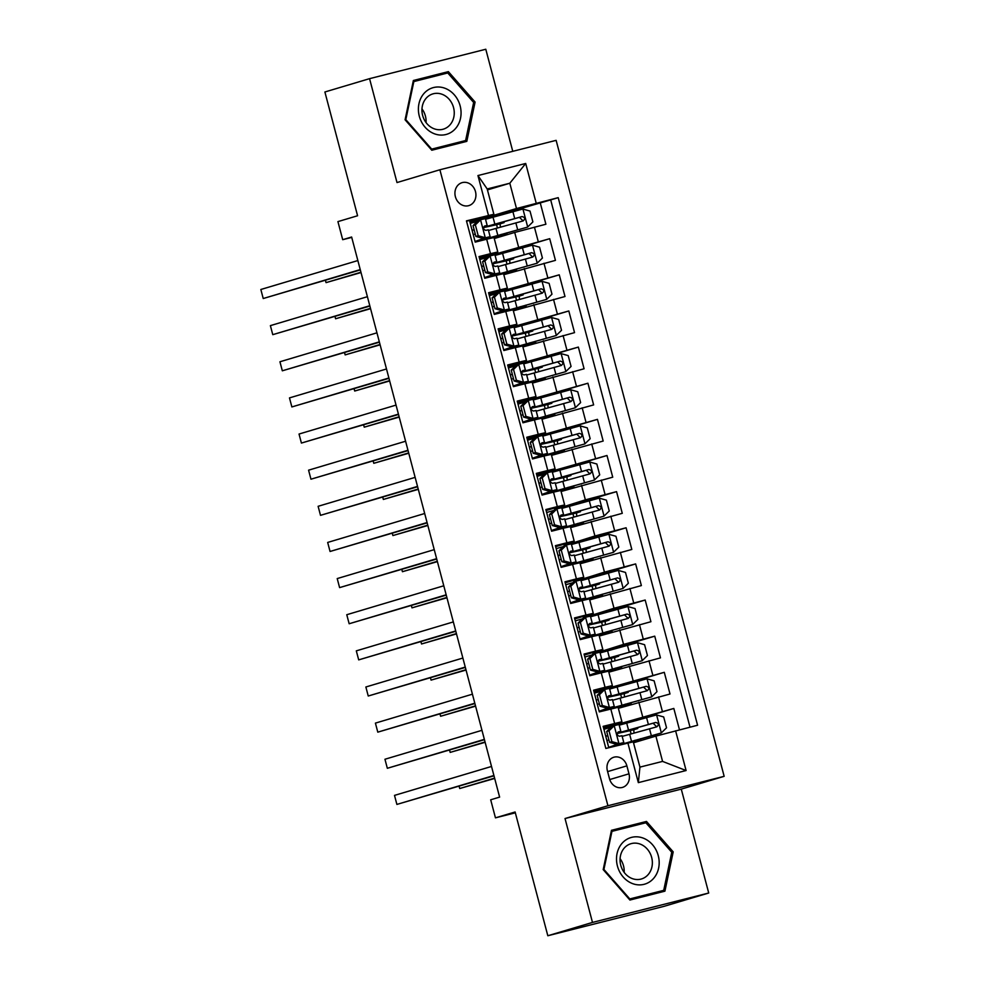 <?xml version="1.0" encoding="UTF-8"?>
<svg xmlns="http://www.w3.org/2000/svg" width="985" height="985" viewBox="0 0 985 985"><rect width="100%" height="100%" fill="white"/><g stroke="black" fill="none" stroke-linecap="round" stroke-linejoin="round"><path stroke-width="1.48" d="M455.378 196.68A11.968 10.367 73.4 0 0 468.86 205.606A11.968 10.367 73.4 0 0 475.484 191.595A11.968 10.367 73.4 0 0 462.014 182.681A11.968 10.367 73.4 0 0 455.378 196.68M512.766 151.321L485.79 49.25L369.56 78.665L324.89 91.987L357.58 215.752L337.929 221.613L342.706 239.687L351.731 237.397M724.16 776.328L556.131 140.35L439.889 169.765L607.93 805.742L724.16 776.328L681.275 789.12L565.033 818.535L592.49 922.428L708.72 893.013L681.275 789.12M708.72 893.013L664.05 906.335L547.82 935.75L515.118 811.985L495.455 817.846L515.34 812.822M592.49 922.428L547.82 935.75M466.545 221.182L469.488 220.443L475.213 242.125L486.676 239.22L490.493 253.674L497.807 251.988L479.301 257.59M490.493 253.674L479.03 256.58L484.755 278.262L496.231 275.357L500.048 289.812L507.349 288.125L488.843 293.715M500.048 289.812L488.572 292.717L494.31 314.4L505.773 311.494L509.59 325.949L516.903 324.262L498.385 329.852M509.59 325.949L498.127 328.842L503.852 350.525L515.315 347.631L519.144 362.086L526.446 360.399L507.94 365.989M519.144 362.086L507.669 364.979L513.394 386.662L524.87 383.768L528.686 398.211L536 396.524L517.482 402.126M528.686 398.211L517.223 401.117L522.949 422.799L534.412 419.893L538.229 434.348L545.542 432.661L527.037 438.263M538.229 434.348L526.766 437.254L532.491 458.936L543.966 456.03L547.783 470.485L555.084 468.798L536.579 474.401M547.783 470.485L536.32 473.391L542.045 495.073L553.508 492.168L557.325 506.622L564.639 504.936L546.133 510.525M557.325 506.622L545.862 509.528L551.588 531.211L563.051 528.305L566.88 542.76L574.181 541.073L555.675 546.663M566.88 542.76L555.405 545.665L561.142 567.335L572.605 564.442L576.422 578.897L583.736 577.21L565.218 582.8M576.422 578.897L564.959 581.79L570.684 603.473L582.147 600.579L585.964 615.034L593.278 613.335L574.772 618.937M585.964 615.034L574.501 617.927L580.227 639.61L591.702 636.704L595.519 651.159L602.832 649.472L584.314 655.074M595.519 651.159L584.056 654.065L589.781 675.747L601.244 672.841L605.061 687.296L612.375 685.609L593.869 691.211M605.061 687.296L593.598 690.202L599.323 711.884L618.1 707.292L621.917 721.746L603.411 727.349M679.478 729.811L673.826 708.449L627.999 722.116M618.371 708.313L670.009 693.994L664.284 672.312L618.457 685.979M608.828 672.176L660.467 657.857L654.742 636.175L608.902 649.841M599.274 636.039L650.913 621.72L645.187 600.037L599.36 613.717M589.732 599.902L641.37 585.582L635.645 563.913L589.818 577.579M580.177 563.765L631.816 549.458L626.091 527.775L580.263 541.442M570.635 527.628L622.274 513.32L616.548 491.638L570.721 505.305M561.093 491.503L612.732 477.183L606.994 455.501L561.167 469.168M551.538 455.365L603.177 441.046L597.452 419.364L551.625 433.031M541.996 419.228L593.635 404.909L587.91 383.227L542.082 396.893M532.442 383.091L584.08 368.772L578.355 347.089L532.528 360.769M522.9 346.954L574.538 332.635L568.813 310.964L522.986 324.631M513.345 310.817L564.996 296.51L559.258 274.827L513.431 288.494M503.803 274.692L555.442 260.372L549.716 238.69L503.889 252.357M495.455 817.846L490.69 799.783L499.617 797.111L351.633 237.016L342.706 239.687M628.984 773.816L626.879 765.862A11.586 10.047 73.4 0 0 613.827 757.231A11.586 10.047 73.4 0 0 607.4 770.799L609.506 778.741A11.586 10.047 73.4 0 0 622.557 787.384A11.586 10.047 73.4 0 0 628.984 773.816L609.74 779.554M493.867 214.25L466.459 220.862L605.849 748.44L633.269 741.828L639.942 767.118L662.573 761.405L655.887 736.103L697.589 725.231L558.199 197.653L516.497 208.525L509.811 183.235L487.193 188.96L493.867 214.25L469.746 221.453M488.449 215.296L477.947 175.552L525.707 163.473L536.209 203.218M675.599 730.796L686.102 770.541L638.342 782.632L627.851 742.875M479.547 258.526L549.716 238.69M494.261 238.555L514.712 232.448L518.529 246.903M489.089 294.663L559.258 274.827M498.644 330.8L568.813 310.964M508.186 366.937L578.355 347.089M517.741 403.074L587.91 383.227M527.283 439.212L597.452 419.364M536.825 475.349L606.994 455.501M554.887 509.43L585.361 499.851L616.548 491.638M564.43 545.567L594.915 535.988L626.091 527.775M573.972 581.704L604.458 572.125L635.645 563.913M583.526 617.829L614.012 608.25L645.187 600.037M593.068 653.966L623.554 644.387L654.742 636.175M618.605 686.52L618.371 685.646L594.115 692.172L664.284 672.312M628.147 722.658L627.913 721.783L603.67 728.309L673.826 708.449M690.005 727.152L550.689 199.893L494.335 216.22M514.712 232.448L545.899 224.235L540.162 202.553M608.792 747.701L603.14 726.339L621.917 721.746M633.515 742.776L655.887 736.103M565.033 818.535L607.93 805.742M369.56 78.665L397.004 182.557L439.889 169.765M487.44 189.908L509.811 183.235L525.707 163.473M469.993 222.401L516.497 208.525M628.701 742.715L633.146 741.594M631.102 733.862L630.191 730.402M607.807 709.742L607.61 708.966M623.924 706.651L623.604 705.457M621.56 697.725L620.649 694.265M598.264 673.605L598.055 672.829M609.05 650.383L608.816 649.521L592.958 653.535M614.369 670.526L614.061 669.332M612.005 661.588L611.094 658.128M612.375 685.609L608.558 671.154L601.244 672.841M588.71 637.467L588.513 636.692M599.508 614.246L599.274 613.384L583.415 617.398M604.827 634.389L604.507 633.195M602.463 625.45L601.552 621.991M602.832 649.472L599.003 635.017L591.702 636.704M579.168 601.33L578.958 600.567M589.953 578.121L589.732 577.247L573.861 581.261M595.272 598.252L594.965 597.058M592.921 589.313L591.997 585.853M593.278 613.335L589.461 598.892L582.147 600.579M569.613 565.193L569.416 564.43M580.411 541.984L580.177 541.11L564.319 545.124M585.73 562.115L585.41 560.921M583.366 553.188L582.455 549.716M583.736 577.21L579.919 562.755L572.605 564.442M560.071 529.056L559.862 528.292M570.857 505.847L570.635 504.973L554.764 508.986M576.176 525.978L575.868 524.783M573.824 517.051L572.901 513.579M574.181 541.073L570.364 526.618L563.051 528.305M545.333 473.292L536.837 475.361M550.516 492.919L550.319 492.155M561.315 469.71L561.081 468.835L545.222 472.849M566.634 489.84L566.313 488.646M564.27 480.914L563.358 477.454M564.639 504.936L560.822 490.481L553.508 492.168M535.791 437.155L527.283 439.224M540.974 456.794L540.777 456.018M551.772 433.572L551.538 432.71L535.668 436.724M557.091 453.703L556.771 452.521M554.727 444.777L553.816 441.317M555.084 468.798L551.268 454.344L543.966 456.03M526.236 401.018L517.741 403.087M531.432 420.657L531.223 419.881M542.218 397.435L541.984 396.573L526.125 400.587M547.537 417.578L547.229 416.384M545.185 408.64L544.262 405.18M545.542 432.661L541.725 418.206L534.412 419.893M516.694 364.893L508.186 366.949M521.878 384.519L521.681 383.756M532.676 361.31L532.442 360.436L516.583 364.45M537.995 381.441L537.675 380.247M535.631 372.502L534.72 369.043M536 396.524L532.171 382.069L524.87 383.768M507.152 328.756L498.644 330.812M512.335 348.382L512.126 347.619M523.121 325.173L522.9 324.299L507.029 328.313M528.44 345.304L528.132 344.11M526.088 336.365L525.165 332.905M526.446 360.399L522.629 345.944L515.315 347.631M497.597 292.619L489.102 294.675M502.781 312.245L502.584 311.482M513.579 289.036L513.345 288.162L497.487 292.176M518.898 309.167L518.578 307.973M516.534 300.24L515.623 296.768M516.903 324.262L513.087 309.807L505.773 311.494M488.055 256.482L479.547 258.55M493.239 276.108L493.029 275.344M504.024 252.899L503.803 252.025L487.932 256.038M509.356 273.03L509.036 271.835M506.992 264.103L506.081 260.631M507.349 288.125L503.532 273.67L496.231 275.357M478.501 220.345L470.005 222.413M483.697 239.983L483.487 239.207M494.482 216.762L494.248 215.887L478.39 219.914M499.801 236.893L499.493 235.698M497.437 227.966L496.526 224.506M550.689 199.893L558.199 197.653M497.807 251.988L493.99 237.533L486.676 239.22M639.942 767.118L638.342 782.632M662.573 761.405L686.102 770.541M477.947 175.552L487.193 188.96M673.198 851.877L646.48 821.441L611.476 830.306L603.189 869.595L629.908 900.044L664.912 891.179L673.198 851.877L671.745 852.32M413.368 80.499L405.081 119.788L431.799 150.237L466.804 141.372L475.09 102.071L448.372 71.634L413.368 80.499M657.487 893.063L657.672 892.151M639.573 824.359L638.982 823.682L611.402 830.663M638.982 823.682L646.48 821.441M441.465 74.552L440.874 73.875L413.294 80.856M459.379 143.256L459.564 142.345M440.874 73.875L448.372 71.634M473.637 102.514L475.09 102.071M609.013 730.796L606.686 731.486L612.017 726.29L614.344 725.588L609.013 730.796L611.882 741.631L619.122 743.663L623.8 742.579L608.73 747.467M619.122 743.663L608.705 747.369M614.344 725.588L619.023 724.517L620.846 731.375L618.235 731.941M611.02 727.262L603.928 729.306M606.686 731.486L609.555 742.333L611.882 741.631M616.795 744.352L609.555 742.333M493.904 775.49L396.893 804.425L394.505 795.387L491.515 766.453M605.775 736.275L607.807 735.709M617.238 733L620.833 731.387M606.895 740.511L608.927 739.932M607.782 735.598L605.738 736.164M618.186 731.953L618.297 731.929C616.548 733.899 616.93 735.339 619.442 736.263L621.991 735.721L623.8 742.579M493.99 775.811L396.893 804.425M631.976 729.072L632.173 729.787L637.763 728.506L634.488 729.54A2.241 1.12 -104.2 0 0 633.983 732.027A2.241 1.12 -104.2 0 0 634.352 732.963M630.252 730.636A2.241 1.12 75.8 0 1 630.4 730.574L617.115 733.517M634.943 740.277L635.128 740.991L623.837 743.589L661.218 733L666.537 727.804L663.681 716.957L656.441 714.938L619.208 725.182M661.218 733L623.948 743.86M635.128 740.991L640.73 739.698L633.306 741.976M459.108 786.215L459.724 788.517L494.692 778.446M622.163 736.386L656.823 726.807C659.15 724.664 658.768 723.212 655.678 722.461L617.176 733.222M632.173 729.787L620.882 732.384L653.104 723.236L655.985 726.043M459.724 788.517L494.605 778.113M617.423 866.012A24.293 21.054 73.4 0 0 644.042 884.333A24.293 21.054 73.4 0 0 658.263 855.682A24.293 21.054 73.4 0 0 631.631 837.361A24.293 21.054 73.4 0 0 617.423 866.012M620.747 865.249A18.395 15.945 73.4 0 0 641.469 878.965A18.395 15.945 73.4 0 0 651.664 857.418A18.395 15.945 73.4 0 0 630.954 843.702A18.395 15.945 73.4 0 0 620.747 865.249M624.17 872.378A18.395 15.945 73.4 0 0 623.505 865.815A18.395 15.945 73.4 0 0 620.082 858.686M663.718 890.341L629.809 898.923L603.916 869.435L611.956 831.352L645.864 822.77L671.758 852.259L663.718 890.341L629.317 899.379M629.107 899.133L629.809 898.923M603.226 869.644L603.916 869.435M611.205 831.574L611.956 831.352M434.89 133.96A24.293 21.054 73.4 0 0 460.512 118.311A24.293 21.054 73.4 0 0 444.567 88.121A24.293 21.054 73.4 0 0 418.945 103.77A24.293 21.054 73.4 0 0 434.89 133.96M434.434 128.887A18.395 15.945 73.4 0 0 443.361 129.158A18.395 15.945 73.4 0 0 454.233 112.019A18.395 15.945 73.4 0 0 441.76 94.166A18.395 15.945 73.4 0 0 432.846 93.895A18.395 15.945 73.4 0 0 421.962 111.034A18.395 15.945 73.4 0 0 434.434 128.887M426.062 122.571A18.395 15.945 73.4 0 0 421.974 108.879M413.097 81.767L447.756 72.964L473.65 102.452L465.61 140.535L431.208 149.56M465.61 140.535L431.701 149.117L405.808 119.628L413.848 81.546M430.999 149.326L431.701 149.117M405.118 119.838L405.808 119.628M599.471 694.659L597.144 695.348L602.475 690.153L604.79 689.451L599.471 694.659L602.327 705.506L609.567 707.525L614.258 706.442L599.188 711.342M609.567 707.525L599.151 711.232M604.79 689.451L609.481 688.38L611.291 695.238L608.693 695.804M601.478 691.125L594.386 693.169M597.144 695.348L600.013 706.196L602.327 705.506M607.24 708.215L600.013 706.196M484.361 739.353L387.339 768.288L384.95 759.25L481.973 730.316M596.221 700.138L598.264 699.572M607.696 696.863L611.291 695.238M597.341 704.374L599.372 703.795M598.227 699.461L596.196 700.039M608.631 695.829L608.742 695.792C606.994 697.762 607.376 699.202 609.887 700.126L612.436 699.584L614.258 706.442M484.448 739.686L387.339 768.288M589.916 658.522L587.602 659.211L592.921 654.015L595.248 653.326L589.916 658.522L592.785 669.369L600.025 671.388L604.704 670.305L589.633 675.205M600.025 671.388L589.609 675.107M595.248 653.326L599.939 652.242L601.749 659.113L599.139 659.667M591.923 654.988L584.831 657.032M587.602 659.211L590.458 670.059L592.785 669.369M597.698 672.078L590.458 670.059M474.807 703.216L377.797 732.15L375.408 723.113L472.431 694.179M586.678 664.001L588.71 663.434M598.141 660.726L601.749 659.113M587.799 668.236L589.83 667.67M588.685 663.324L586.654 663.902M599.089 659.691L599.2 659.654C597.452 661.625 597.833 663.065 600.345 663.988L602.894 663.447L604.704 670.305M474.893 703.549L377.797 732.15M580.374 622.385L578.047 623.086L583.379 617.878L585.706 617.189L580.374 622.385L583.243 633.232L590.471 635.251L595.162 634.18L580.091 639.068M590.471 635.251L580.067 638.97M585.706 617.189L590.384 616.105L592.194 622.976L589.596 623.542M582.381 618.851L575.289 620.895M578.047 623.086L580.916 633.921L583.243 633.232M588.156 635.941L580.916 633.921M465.265 667.079L368.242 696.013L365.866 686.988L462.876 658.042M577.124 627.864L579.168 627.297M588.599 624.588L592.194 622.976M578.244 632.099L580.276 631.533M579.131 627.199L577.099 627.765M589.535 623.554L589.646 623.517C587.91 625.487 588.291 626.94 590.791 627.851L593.352 627.31L595.162 634.18M465.351 667.411L368.242 696.013M570.82 586.26L568.505 586.949L573.824 581.741L576.151 581.052L570.82 586.26L573.689 597.095L580.928 599.114L585.607 598.043L570.537 602.931M580.928 599.114L570.512 602.832M576.151 581.052L580.842 579.968L582.652 586.838L580.042 587.405M572.827 582.714L565.735 584.758M568.505 586.949L571.362 597.784L573.689 597.095M578.601 599.816L571.362 597.784M455.723 630.942L358.7 659.876L356.311 650.851L453.334 621.917M567.582 591.726L569.613 591.172M579.057 588.451L582.652 586.838M568.702 595.962L570.734 595.396M569.589 591.062L567.557 591.628M579.993 587.417L580.103 587.38C578.355 589.35 578.737 590.803 581.248 591.726L583.797 591.172L585.607 598.043M455.809 631.274L358.7 659.876M622.434 692.935L622.619 693.649L628.221 692.369L624.946 693.403A2.241 1.12 -104.2 0 0 624.441 695.89A2.241 1.12 -104.2 0 0 624.81 696.826M620.71 694.511A2.241 1.12 75.8 0 1 620.858 694.437L607.573 697.38M625.389 704.14L625.586 704.854L614.295 707.452L651.664 696.875L656.995 691.667L654.126 680.832L646.886 678.8L609.653 689.044M651.664 696.875L609.592 708.695L623.665 705.679M625.586 704.854L631.176 703.573L623.702 705.851M449.566 750.09L450.17 752.392L485.137 742.308M612.621 700.249L647.28 690.67C649.607 688.527 649.226 687.074 646.135 686.336L607.622 697.084M622.619 693.649L611.328 696.26L643.562 687.099L646.443 689.906M450.17 752.392L485.051 741.988M612.879 656.798L613.076 657.524L618.678 656.232L615.391 657.266A2.241 1.12 -104.2 0 0 614.899 659.753A2.241 1.12 -104.2 0 0 615.256 660.689M611.156 658.374A2.241 1.12 75.8 0 1 611.303 658.3L598.018 661.255M615.847 668.002L616.031 668.716L604.741 671.327L642.121 660.738L647.453 655.53L644.584 644.695L637.344 642.663L600.111 652.907M642.121 660.738L600.05 672.558L614.111 669.554M616.031 668.716L621.634 667.436L614.16 669.726M440.012 713.953L440.627 716.255L475.595 706.171M603.066 664.112L637.726 654.533C640.065 652.39 639.684 650.937 636.581 650.199L598.08 660.96M613.076 657.524L601.786 660.122L634.008 650.962L636.889 653.769M440.627 716.255L475.509 705.851M603.337 620.673L603.522 621.387L609.124 620.094L605.849 621.129A2.241 1.12 -104.2 0 0 605.344 623.616A2.241 1.12 -104.2 0 0 605.713 624.552M601.613 622.237A2.241 1.12 75.8 0 1 601.761 622.163L588.476 625.118M606.292 631.865L606.489 632.592L595.199 635.19L632.567 624.601L637.898 619.393L635.042 608.558L627.802 606.538L590.569 616.77M632.567 624.601L590.495 636.433L604.568 633.417M606.489 632.592L612.091 631.299L604.618 633.589M430.47 677.815L431.073 680.118L466.04 670.046M593.524 627.974L628.184 618.395C630.511 616.253 630.129 614.812 627.039 614.061L588.525 624.822M603.522 621.387L592.231 623.985L624.465 614.825L627.346 617.632M431.073 680.118L465.954 669.714M593.783 584.536L593.98 585.25L599.582 583.957L596.294 584.991A2.241 1.12 -104.2 0 0 595.802 587.491A2.241 1.12 -104.2 0 0 596.171 588.414M592.071 586.1A2.241 1.12 75.8 0 1 592.219 586.026L578.934 588.981M596.75 595.74L596.935 596.454L585.644 599.052L623.025 588.464L628.356 583.255L625.487 572.42L618.248 570.401L581.015 580.645M623.025 588.464L580.953 600.296L595.014 597.279M596.935 596.454L602.537 595.162L595.063 597.452M420.927 641.678L421.531 643.981L456.498 633.909M583.97 591.837L618.629 582.258C620.969 580.116 620.587 578.675 617.484 577.924L578.983 588.685M593.98 585.25L582.689 587.848L614.911 578.688L617.792 581.495M421.531 643.981L456.412 633.577M561.278 550.122L558.951 550.812L564.282 545.604L566.609 544.914L561.278 550.122L564.146 560.957L571.374 562.977L576.065 561.906L560.994 566.794M571.374 562.977L560.97 566.695M566.609 544.914L571.288 543.831L573.11 550.701L570.5 551.268M563.285 546.589L556.193 548.633M558.951 550.812L561.819 561.647L564.146 560.957M569.059 563.679L561.819 561.647M446.168 594.805L349.158 623.751L346.769 614.714L443.779 585.779M558.039 555.589L560.071 555.035M569.502 552.314L573.11 550.701M559.148 559.825L561.191 559.258M560.046 554.924L558.002 555.491M570.45 551.28L570.561 551.255C568.813 553.213 569.195 554.666 571.706 555.589L574.255 555.035L576.065 561.906M446.254 595.137L349.158 623.751M584.24 548.399L584.425 549.113L590.027 547.82L586.752 548.867A2.241 1.12 -104.2 0 0 586.247 551.354A2.241 1.12 -104.2 0 0 586.617 552.277M582.517 549.962A2.241 1.12 75.8 0 1 582.664 549.901L569.379 552.844M587.195 559.603L587.392 560.317L576.102 562.915L613.47 552.326L618.802 547.131L615.945 536.283L608.705 534.264L571.472 544.508M613.47 552.326L571.399 564.159L585.472 561.142M587.392 560.317L592.995 559.024L585.521 561.315M411.373 605.541L411.989 607.843L446.956 597.772M574.427 555.712L609.087 546.121C611.414 543.979 611.032 542.538 607.942 541.787L569.441 552.548M584.425 549.113L573.147 551.711L605.369 542.55L608.25 545.358M411.989 607.843L446.87 597.439M551.735 513.985L549.408 514.675L554.74 509.479L557.054 508.777L551.735 513.985L554.592 524.82L561.832 526.852L566.523 525.768L551.44 530.656M561.832 526.852L551.415 530.558M557.054 508.777L561.745 507.706L563.555 514.564L560.957 515.13M553.742 510.452L546.65 512.495M549.408 514.675L552.277 525.522L554.592 524.82M559.505 527.541L552.277 525.522M436.626 558.68L339.603 587.614L337.215 578.577L434.237 549.642M548.485 519.464L550.529 518.898M559.96 516.177L563.555 514.564M549.605 523.7L551.637 523.121M550.492 518.787L548.46 519.354M560.896 515.143L561.007 515.118C559.258 517.088 559.64 518.529 562.152 519.452L564.7 518.898L566.523 525.768M436.712 559L339.603 587.614M574.698 512.262L574.883 512.976L580.485 511.683L577.198 512.729A2.241 1.12 -104.2 0 0 576.705 515.217A2.241 1.12 -104.2 0 0 577.075 516.152M572.975 513.825A2.241 1.12 75.8 0 1 573.122 513.764L559.837 516.706M577.653 523.466L577.838 524.18L566.547 526.778L603.928 516.189L609.259 510.993L606.391 500.146L599.151 498.127L561.918 508.371M603.928 516.189L561.856 528.022L575.929 525.005M577.838 524.18L583.44 522.887L575.966 525.177M401.831 569.404L402.434 571.706L437.402 561.635M564.885 519.575L599.533 509.996C601.872 507.841 601.49 506.401 598.387 505.65L559.886 516.411M574.883 512.976L563.592 515.574L595.827 506.425L598.708 509.22M402.434 571.706L437.315 561.302M542.181 477.848L539.866 478.538L545.05 473.465L547.512 472.64L542.181 477.848L545.05 488.683L552.289 490.715L556.968 489.631L541.898 494.532M552.289 490.715L541.873 494.421M547.512 472.64L552.179 471.581M544.188 474.314L537.096 476.358M539.866 478.538L542.723 489.385L545.05 488.683M549.962 491.404L542.723 489.385M427.071 522.542L330.061 551.477L327.673 542.439L424.683 513.505M538.943 483.327L540.974 482.761M550.406 480.052L554.001 478.451L551.403 478.993M540.063 487.563L542.095 486.984M540.95 482.65L538.918 483.216M551.354 479.018L551.465 478.981C549.716 480.951 550.098 482.391 552.61 483.315L555.158 482.773L556.968 489.631M427.158 522.863L330.061 551.477M565.144 476.124L565.341 476.838L570.931 475.558L567.655 476.592A2.241 1.12 -104.2 0 0 567.163 479.079A2.241 1.12 -104.2 0 0 567.52 480.015M563.42 477.688A2.241 1.12 75.8 0 1 563.568 477.627L550.283 480.569M568.111 487.329L568.296 488.043L557.005 490.641L594.386 480.064L599.705 474.856L596.848 464.009L589.609 461.99L552.376 472.234M594.386 480.064L552.302 491.884L566.375 488.868M568.296 488.043L573.898 486.75L566.424 489.04M392.276 533.267L392.892 535.569L427.859 525.497M555.331 483.438L589.99 473.859C592.317 471.716 591.936 470.264 588.845 469.513L550.344 480.274M565.341 476.838L554.05 479.449L586.272 470.288L589.153 473.096M392.892 535.569L427.773 525.165M532.639 441.711L530.312 442.4L535.643 437.205L537.958 436.515L532.639 441.711L535.495 452.558L542.735 454.577L547.426 453.494L532.356 458.394M542.735 454.577L532.319 458.284M537.958 436.515L542.637 435.444M534.646 438.177L527.554 440.221M530.312 442.4L533.181 453.248L535.495 452.558M540.408 455.267L533.181 453.248M417.529 486.405L320.507 515.34L318.118 506.302L415.141 477.368M529.388 447.19L531.432 446.624M540.863 443.915L544.459 442.302L541.861 442.856M530.509 451.425L532.54 450.847M531.395 446.513L529.364 447.091M541.799 442.881L541.91 442.844C540.162 444.814 540.543 446.254 543.055 447.178L545.591 446.648M417.615 486.738L320.507 515.34M555.602 439.987L555.786 440.714L561.388 439.421L558.113 440.455A2.241 1.12 -104.2 0 0 557.608 442.942A2.241 1.12 -104.2 0 0 557.978 443.878M553.878 441.563A2.241 1.12 75.8 0 1 554.026 441.489L540.74 444.432M558.557 451.192L558.754 451.906L547.463 454.504L584.831 443.927L590.163 438.719L587.294 427.884L580.054 425.852L542.821 436.096M584.831 443.927L542.76 455.747L556.833 452.743M558.754 451.906L564.343 450.625L556.87 452.903M382.734 497.142L383.337 499.444L418.305 489.36M545.788 447.301L580.448 437.722C582.775 435.579 582.394 434.126 579.303 433.388L540.79 444.137M555.786 440.714L544.496 443.312L576.73 434.151L579.611 436.958M383.337 499.444L418.219 489.04M523.084 405.574L520.769 406.276L526.088 401.067L528.416 400.378L523.084 405.574L525.953 416.421L533.193 418.44L537.872 417.357L522.801 422.257M533.193 418.44L522.776 422.159M528.416 400.378L533.094 399.307M525.091 402.04L517.999 404.084M520.769 406.276L523.626 417.111L525.953 416.421M530.866 419.13L523.626 417.111M407.975 450.268L310.964 479.202L308.576 470.177L405.598 441.231M519.846 411.053L521.878 410.486M531.321 407.778L534.917 406.165L532.306 406.719M520.966 415.288L522.998 414.722M521.853 410.376L519.821 410.954M532.257 406.743L532.368 406.706C530.619 408.677 531.001 410.117 533.513 411.04L536.049 410.511M408.061 450.601L310.964 479.202M513.542 369.437L511.215 370.138L516.546 364.93L518.873 364.241L513.542 369.437L516.411 380.284L523.638 382.303L528.329 381.232L513.259 386.12M523.638 382.303L513.234 386.021M518.873 364.241L523.552 363.157L525.374 370.028L522.764 370.594M515.549 365.903L508.457 367.947M511.215 370.138L514.084 380.973L516.411 380.284M521.324 383.005L514.084 380.973M398.433 414.131L301.41 443.065L299.034 434.04L396.044 405.094M510.292 374.916L512.335 374.349M521.767 371.64L525.362 370.04M511.412 379.151L513.456 378.585M512.298 374.251L510.267 374.817M522.715 370.606L522.813 370.569C521.077 372.539 521.459 373.992 523.958 374.916L526.507 374.374M398.519 414.463L301.41 443.065M504 333.312L501.673 334.001L506.992 328.793L509.319 328.103L504 333.312L506.856 344.147L514.096 346.166L518.787 345.095L503.704 349.983M514.096 346.166L503.68 349.884M509.319 328.103L514.01 327.02L515.82 333.89L513.271 334.444C511.523 336.402 511.904 337.855 514.416 338.778L516.965 338.224L518.787 345.095M505.994 329.778L498.915 331.81M501.673 334.001L504.529 344.836L506.856 344.147M511.769 346.868L504.529 344.836M388.89 377.994L291.868 406.94L289.479 397.903L386.502 368.969M500.749 338.778L502.781 338.224M512.225 335.503L515.808 333.903M501.87 343.014L503.901 342.448M502.756 338.114L500.725 338.68M388.976 378.326L291.868 406.94M494.445 297.175L492.118 297.864L497.45 292.656L499.777 291.966L494.445 297.175L497.314 308.01L504.554 310.041L509.233 308.958L494.162 313.846M504.554 310.041L494.138 313.747M499.777 291.966L504.455 290.895L506.278 297.753L503.729 298.307C501.981 300.277 502.362 301.718 504.874 302.641L507.423 302.087L509.233 308.958M496.452 293.641L489.36 295.685M492.118 297.864L494.987 308.699L497.314 308.01M502.227 310.731L494.987 308.699M379.336 341.857L282.326 370.803L279.937 361.766L376.947 332.832M491.207 302.641L493.239 302.087M502.67 299.366L506.265 297.765M492.315 306.877L494.359 306.31M493.214 301.976L491.17 302.543M379.422 342.189L282.326 370.803M484.903 261.037L482.576 261.727L487.907 256.531L490.222 255.829L484.903 261.037L487.76 271.872L494.999 273.904L499.69 272.82L484.62 277.708M494.999 273.904L484.583 277.61M490.222 255.829L494.913 254.758L496.723 261.616L494.125 262.182M486.91 257.504L479.818 259.548M482.576 261.727L485.445 272.574L487.76 271.872M492.672 274.593L485.445 272.574M369.794 305.732L272.771 334.666L270.382 325.629L367.405 296.694M481.653 266.516L483.697 265.95M493.128 263.241L496.723 261.616M482.773 270.752L484.805 270.173M483.66 265.839L481.628 266.406M494.064 262.195L494.175 262.17C492.426 264.14 492.808 265.581 495.32 266.504L497.868 265.95L499.69 272.82M369.88 306.052L272.771 334.666M546.047 403.862L546.244 404.576L551.846 403.284L548.559 404.318A2.241 1.12 -104.2 0 0 548.066 406.805A2.241 1.12 -104.2 0 0 548.436 407.741M544.323 405.426A2.241 1.12 75.8 0 1 544.483 405.352L531.186 408.307M549.014 415.054L549.199 415.769L537.909 418.379L575.289 407.79L580.621 402.582L577.752 391.747L570.512 389.715L533.279 399.959M575.289 407.79L533.217 419.61L547.278 416.606M549.199 415.769L554.801 414.488L547.328 416.778M373.18 461.005L373.795 463.307L408.763 453.235M536.234 411.164L570.894 401.584C573.233 399.442 572.851 398.002 569.749 397.25L531.247 408.012M546.244 404.576L534.953 407.174L567.175 398.014L570.056 400.821M373.795 463.307L408.677 452.903M536.505 367.725L536.69 368.439L542.292 367.146L539.017 368.181A2.241 1.12 -104.2 0 0 538.512 370.668A2.241 1.12 -104.2 0 0 538.881 371.604M534.781 369.289A2.241 1.12 75.8 0 1 534.929 369.215L521.644 372.17M539.46 378.917L539.657 379.644L528.366 382.242L565.735 371.653L571.066 366.445L568.21 355.61L560.97 353.59L523.737 363.834M565.735 371.653L523.663 383.485L537.736 380.469M539.657 379.644L545.259 378.351L537.785 380.641M363.637 424.867L364.241 427.17L399.221 417.098M526.692 375.026L561.351 365.447C563.679 363.305 563.297 361.864 560.206 361.113L521.693 371.874M536.69 368.439L525.399 371.037L557.633 361.877L560.514 364.684M364.241 427.17L399.122 416.766M526.963 331.588L527.147 332.302L532.75 331.009L529.462 332.056A2.241 1.12 -104.2 0 0 528.97 334.543A2.241 1.12 -104.2 0 0 529.339 335.466M525.239 333.152A2.241 1.12 75.8 0 1 525.387 333.078L512.101 336.033M529.918 342.792L530.102 343.506L518.812 346.104L556.193 335.516L561.524 330.307L558.655 319.472L551.415 317.453L514.182 327.697M556.193 335.516L514.121 347.348L528.194 344.331M530.102 343.506L535.705 342.214L528.231 344.504M354.095 388.73L354.698 391.033L389.666 380.961M517.15 338.889L551.797 329.31C554.136 327.168 553.755 325.727 550.652 324.976L512.151 335.737M527.147 332.302L515.857 334.9L548.079 325.739L550.96 328.547M354.698 391.033L389.58 380.629M517.408 295.451L517.605 296.165L523.195 294.872L519.92 295.919A2.241 1.12 -104.2 0 0 519.415 298.406A2.241 1.12 -104.2 0 0 519.784 299.329M515.684 297.014A2.241 1.12 75.8 0 1 515.832 296.953L502.547 299.896M520.375 306.655L520.56 307.369L509.27 309.967L546.65 299.378L551.969 294.183L549.113 283.335L541.873 281.316L504.64 291.56M546.65 299.378L504.566 311.211L518.639 308.194M520.56 307.369L526.162 306.076L518.689 308.367M344.541 352.593L345.156 354.895L380.124 344.824M507.595 302.764L542.255 293.173C544.582 291.031 544.2 289.59 541.11 288.839L502.609 299.6M517.605 296.165L506.315 298.763L538.536 289.615L541.418 292.41M345.156 354.895L380.038 344.491M507.866 259.314L508.051 260.028L513.653 258.747L510.378 259.781A2.241 1.12 -104.2 0 0 509.873 262.269A2.241 1.12 -104.2 0 0 510.242 263.204M506.142 260.877A2.241 1.12 75.8 0 1 506.29 260.816L493.005 263.758M510.821 270.518L511.006 271.232L499.727 273.83L537.096 263.241L542.427 258.045L539.558 247.198L532.319 245.179L495.086 255.423M537.096 263.241L495.024 275.074L509.097 272.057M511.006 271.232L516.608 269.939L509.134 272.229M334.998 316.456L335.602 318.758L370.569 308.687M498.053 266.627L532.713 257.048C535.04 254.906 534.658 253.453 531.555 252.702L493.054 263.463M508.051 260.028L496.76 262.626L528.994 253.477L531.875 256.285M335.602 318.758L370.483 308.354M475.349 224.9L473.034 225.59L478.353 220.394L480.68 219.692L475.349 224.9L478.217 235.735L485.457 237.767L490.136 236.683L475.065 241.584M485.457 237.767L475.041 241.473M480.68 219.692L485.371 218.621L487.181 225.479L484.571 226.045M477.356 221.366L470.264 223.41M473.034 225.59L475.89 236.437L478.217 235.735M483.13 238.456L475.89 236.437M360.239 269.594L263.229 298.529L260.84 289.491L357.85 260.557M472.111 230.379L474.142 229.813M483.573 227.104L487.181 225.479M473.231 234.615L475.262 234.036M474.117 229.702L472.086 230.281M484.521 226.07L484.632 226.033C482.884 228.003 483.266 229.443 485.777 230.367L488.326 229.825L490.136 236.683M360.325 269.915L263.229 298.529M498.312 223.176L498.508 223.891L504.111 222.61L500.823 223.644A2.241 1.12 -104.2 0 0 500.331 226.131A2.241 1.12 -104.2 0 0 500.688 227.067M496.588 224.74A2.241 1.12 75.8 0 1 496.736 224.678L483.45 227.621M501.279 234.381L501.463 235.095L490.173 237.693L527.554 227.116L532.885 221.908L530.016 211.061L522.776 209.042L485.543 219.286M527.554 227.116L485.482 238.936L499.543 235.92M501.463 235.095L507.066 233.802L499.592 236.092M325.444 280.319L326.06 282.633L361.027 272.55M488.498 230.49L523.158 220.911C525.497 218.768 525.104 217.316 522.013 216.577L483.512 227.326M498.508 223.891L487.218 226.501L519.44 217.34L522.321 220.148M326.06 282.633L360.941 272.229M524.266 268.585L528.083 283.04M533.808 304.722L537.625 319.177M543.363 340.859L547.18 355.314M552.905 376.984L556.722 391.439M562.447 413.121L566.277 427.576M572.002 449.258L575.819 463.713M581.544 485.396L585.361 499.851M591.098 521.533L594.915 535.988M600.641 557.67L604.458 572.125M610.195 593.807L614.012 608.25M619.737 629.932L623.554 644.387M629.28 666.069L633.109 680.524M638.834 702.207L642.651 716.661M658.546 696.9L662.363 711.355M534.424 227.141L538.253 241.596M543.979 263.266L547.795 277.721M553.521 299.403L557.338 313.858M563.075 335.54L566.892 349.995M572.617 371.677L576.434 386.132M582.172 407.815L585.989 422.269M591.714 443.952L595.531 458.407M601.256 480.089L605.086 494.544M610.811 516.214L614.628 530.669M620.353 552.351L624.17 566.806M629.908 588.488L633.724 602.943M639.45 624.625L643.267 639.08M648.992 660.763L652.821 675.217M610.798 708.978L614.615 723.433M607.622 771.612L626.879 765.862M614.209 725.723L618.937 743.613M630.4 730.574L634.488 729.54M661.341 732.877L656.626 714.987M628.492 729.934L626.682 723.064M631.459 741.126L629.637 734.268M648.364 724.418L646.554 717.56M651.319 735.623L649.509 728.765M653.104 723.236L655.678 722.461M604.667 689.586L609.383 707.476M595.112 653.449L599.84 671.339M585.57 617.312L590.298 635.202M576.016 581.175L580.744 599.065M620.858 694.437L624.946 693.403M651.799 696.74L647.071 678.85M618.949 693.797L617.127 686.927M621.904 705.001L620.094 698.131M638.822 688.293L637 681.423M641.777 699.485L639.967 692.627M643.562 687.099L646.135 686.336M611.303 658.3L615.391 657.266M642.257 660.603L637.529 642.712M609.395 657.66L607.585 650.789M612.362 668.864L610.54 661.994M629.267 652.156L627.457 645.286M632.235 663.361L630.412 656.49M634.008 650.962L636.581 650.199M601.761 622.163L605.849 621.129M632.702 624.465L627.974 606.588M599.853 621.523L598.043 614.652M602.808 632.727L600.998 625.857M619.725 616.019L617.903 609.149M622.68 627.223L620.87 620.353M624.465 614.825L627.039 614.061M592.219 586.026L596.294 584.991M623.16 588.328L618.432 570.45M590.31 585.385L588.488 578.527M593.265 596.59L591.456 589.719M610.171 579.882L608.361 573.011M613.138 591.086L611.316 584.216M614.911 578.688L617.484 577.924M566.473 545.05L571.202 562.928M582.664 549.901L586.752 548.867M613.606 552.203L608.89 534.313M580.756 549.248L578.946 542.39M583.723 560.453L581.901 553.595M600.628 543.745L598.818 536.887M603.583 554.949L601.773 548.079M605.369 542.55L607.942 541.787M556.931 508.913L561.647 526.803M573.122 513.764L577.198 512.729M604.064 516.066L599.336 498.176M571.214 513.123L569.392 506.253M574.169 524.315L572.359 517.457M591.086 507.607L589.264 500.749M594.041 518.812L592.231 511.954M595.827 506.425L598.387 505.65M547.377 472.775L552.105 490.665M563.568 477.627L567.655 476.592M594.521 479.929L589.793 462.039M561.659 476.986L559.849 470.116M564.627 488.178L562.804 481.32M581.532 471.483L579.722 464.612M584.487 482.675L582.677 475.817M586.272 470.288L588.845 469.513M537.835 436.638L542.563 454.528M554.026 441.489L558.113 440.455M584.967 443.792L580.239 425.902M552.117 440.849L550.307 433.979M555.072 452.053L553.262 445.183M571.99 435.345L570.167 428.475M574.944 446.55L573.135 439.679M576.73 434.151L579.303 433.388M528.28 400.501L533.008 418.391M518.738 364.364L523.466 382.254M509.183 328.239L513.911 346.117M499.641 292.102L504.369 309.979M490.099 255.965L494.815 273.855M544.483 405.352L548.559 404.318M575.425 407.655L570.697 389.777M542.563 404.712L540.753 397.841M545.53 415.916L543.72 409.046M562.435 399.208L560.625 392.338M565.402 410.413L563.58 403.542M567.175 398.014L569.749 397.25M534.929 369.215L539.017 368.181M565.87 371.517L561.142 353.64M533.02 368.575L531.211 361.717M535.975 379.779L534.165 372.909M552.893 363.071L551.083 356.201M555.848 374.275L554.038 367.405M557.633 361.877L560.206 361.113M525.387 333.078L529.462 332.056M556.328 335.392L551.6 317.502M523.478 332.438L521.656 325.579M526.433 343.642L524.623 336.771M543.338 326.934L541.528 320.076M546.306 338.138L544.483 331.268M548.079 325.739L550.652 324.976M515.832 296.953L519.92 295.919M546.774 299.255L542.058 281.365M513.924 296.3L512.114 289.442M516.891 307.505L515.069 300.647M533.796 290.797L531.986 283.939M536.751 302.001L534.941 295.143M538.536 289.615L541.11 288.839M506.29 260.816L510.378 259.781M537.231 263.118L532.503 245.228M504.382 260.175L502.559 253.305M507.337 271.368L505.527 264.509M524.254 254.659L522.432 247.801M527.209 265.864L525.399 259.006M528.994 253.477L531.555 252.702M480.545 219.827L485.273 237.717M496.736 224.678L500.823 223.644M527.689 226.981L522.961 209.091M494.827 224.038L493.017 217.168M497.794 235.243L495.972 228.372M514.699 218.535L512.889 211.664M517.667 229.727L515.844 222.869M519.44 217.34L522.013 216.577M637.763 728.506L637.517 727.546M640.73 739.698L640.472 738.738M628.221 692.369L627.962 691.408M631.176 703.573L630.929 702.613M618.678 656.232L618.42 655.271M621.634 667.436L621.375 666.476M609.124 620.094L608.878 619.134M612.091 631.299L611.833 630.338M599.582 583.957L599.323 582.997M602.537 595.162L602.278 594.201M590.027 547.82L589.781 546.86M592.995 559.024L592.736 558.064M580.485 511.683L580.227 510.722M583.44 522.887L583.194 521.927M554.013 478.427L552.191 471.569M570.931 475.558L570.684 474.598M573.898 486.75L573.639 485.79M547.426 453.494L545.604 446.636M544.459 442.302L542.649 435.432M561.388 439.421L561.13 438.46M564.343 450.625L564.097 449.665M537.872 417.357L536.062 410.499M534.917 406.165L533.107 399.294M528.329 381.232L526.519 374.362M551.846 403.284L551.588 402.323M554.801 414.488L554.543 413.528M542.292 367.146L542.045 366.186M545.259 378.351L545 377.39M532.75 331.009L532.491 330.049M535.705 342.214L535.458 341.253M523.195 294.872L522.949 293.912M526.162 306.076L525.904 305.116M513.653 258.747L513.394 257.787M516.608 269.939L516.362 268.979M504.111 222.61L503.852 221.65M507.066 233.802L506.807 232.842"/></g></svg>
